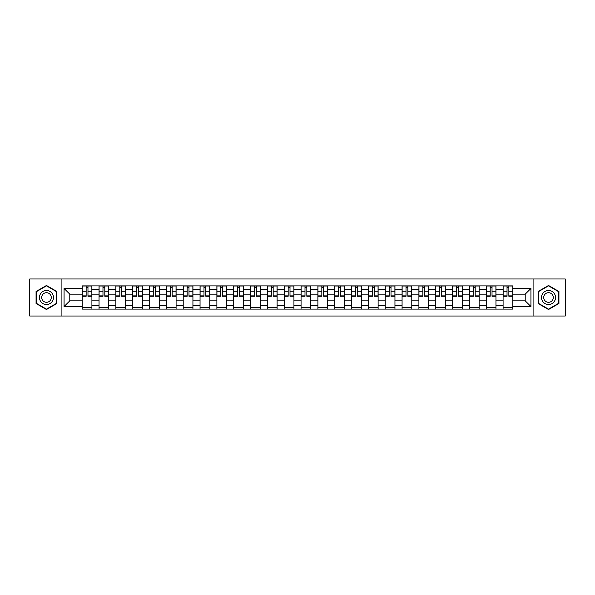 <?xml version="1.0" encoding="UTF-8"?>
<svg xmlns="http://www.w3.org/2000/svg" width="595" height="595" viewBox="0 0 595 595"><rect width="100%" height="100%" fill="white"/><g stroke="black" fill="none" stroke-linecap="round" stroke-linejoin="round"><path stroke-width="0.89" d="M533.09 316.012L565.25 316.012L565.25 278.988L29.75 278.988L29.75 316.012L533.09 316.012L533.09 278.988M99.038 309.103L99.038 289.192L91.913 289.192L91.913 309.103M91.913 289.192L91.913 285.897M99.038 289.192L99.038 285.897M108.751 285.897L108.751 309.103M115.869 309.103L115.869 285.897M125.582 285.897L125.582 309.103M132.707 309.103L132.707 285.897M142.421 285.897L142.421 309.103M149.538 309.103L149.538 285.897M159.252 285.897L159.252 309.103M166.377 309.103L166.377 285.897M176.09 285.897L176.09 309.103M183.215 309.103L183.215 285.897M192.929 285.897L192.929 309.103M200.046 309.103L200.046 285.897M209.76 285.897L209.76 309.103M216.885 309.103L216.885 285.897M226.598 285.897L226.598 309.103M233.716 309.103L233.716 285.897M243.429 285.897L243.429 309.103M250.554 309.103L250.554 285.897M260.268 285.897L260.268 309.103M267.393 309.103L267.393 285.897M277.106 285.897L277.106 309.103M284.224 309.103L284.224 285.897M293.937 285.897L293.937 309.103M301.063 309.103L301.063 285.897M310.776 285.897L310.776 309.103M317.894 309.103L317.894 285.897M327.607 285.897L327.607 309.103M334.732 309.103L334.732 285.897M344.446 285.897L344.446 309.103M351.571 309.103L351.571 285.897M361.284 285.897L361.284 309.103M368.402 309.103L368.402 285.897M378.115 285.897L378.115 309.103M385.24 309.103L385.24 285.897M394.954 285.897L394.954 309.103M402.071 309.103L402.071 285.897M411.785 285.897L411.785 309.103M418.91 309.103L418.91 285.897M428.623 285.897L428.623 309.103M435.748 309.103L435.748 285.897M445.462 285.897L445.462 309.103M452.579 309.103L452.579 285.897M462.293 285.897L462.293 309.103M469.418 309.103L469.418 285.897M479.131 285.897L479.131 309.103M486.249 309.103L486.249 285.897M495.962 285.897L495.962 309.103M503.087 309.103L503.087 285.897M503.087 300.847L495.962 300.847M486.249 300.847L479.131 300.847M469.418 300.847L462.293 300.847M452.579 300.847L445.462 300.847M435.748 300.847L428.623 300.847M418.91 300.847L411.785 300.847M402.071 300.847L394.954 300.847M385.24 300.847L378.115 300.847M368.402 300.847L361.284 300.847M351.571 300.847L344.446 300.847M334.732 300.847L327.607 300.847M317.894 300.847L310.776 300.847M301.063 300.847L293.937 300.847M284.224 300.847L277.106 300.847M267.393 300.847L260.268 300.847M250.554 300.847L243.429 300.847M233.716 300.847L226.598 300.847M216.885 300.847L209.76 300.847M200.046 300.847L192.929 300.847M183.215 300.847L176.09 300.847M166.377 300.847L159.252 300.847M149.538 300.847L142.421 300.847M132.707 300.847L125.582 300.847M115.869 300.847L108.751 300.847M99.038 300.847L91.913 300.847M503.087 294.153L495.962 294.153M486.249 294.153L479.131 294.153M469.418 294.153L462.293 294.153M452.579 294.153L445.462 294.153M435.748 294.153L428.623 294.153M418.91 294.153L411.785 294.153M402.071 294.153L394.954 294.153M385.24 294.153L378.115 294.153M368.402 294.153L361.284 294.153M351.571 294.153L344.446 294.153M334.732 294.153L327.607 294.153M317.894 294.153L310.776 294.153M301.063 294.153L293.937 294.153M284.224 294.153L277.106 294.153M267.393 294.153L260.268 294.153M250.554 294.153L243.429 294.153M233.716 294.153L226.598 294.153M216.885 294.153L209.76 294.153M200.046 294.153L192.929 294.153M183.215 294.153L176.09 294.153M166.377 294.153L159.252 294.153M149.538 294.153L142.421 294.153M132.707 294.153L125.582 294.153M115.869 294.153L108.751 294.153M99.038 294.153L91.913 294.153M69.786 300.847L82.199 300.847L82.199 294.153L69.786 294.153L69.786 300.847L64.067 306.566L64.067 288.434L82.199 288.434L82.199 294.153M512.801 294.153L512.801 300.847L525.214 300.847L525.214 294.153L512.801 294.153L512.801 285.897L82.199 285.897L82.199 288.434M512.801 288.434L530.933 288.434L530.933 306.566L512.801 306.566L512.801 300.847M82.199 300.847L82.199 309.103L512.801 309.103L512.801 306.566M82.199 306.566L64.067 306.566M61.91 316.012L61.91 278.988M56.889 291.49L46.477 285.474L36.064 291.49L36.064 303.51L46.477 309.526L56.889 303.51L56.889 291.49M558.936 291.49L548.523 285.474L538.111 291.49L538.111 303.51L548.523 309.526L558.936 303.51L558.936 291.49M91.913 307.481L82.199 307.481M86.141 287.519L87.971 287.519M108.751 307.481L99.038 307.481M102.972 287.519L104.809 287.519M125.582 307.481L115.869 307.481M119.811 287.519L121.648 287.519M142.421 307.481L132.707 307.481M136.642 287.519L138.479 287.519M159.252 307.481L149.538 307.481M153.48 287.519L155.317 287.519M176.09 307.481L166.377 307.481M170.319 287.519L172.148 287.519M192.929 307.481L183.215 307.481M187.15 287.519L188.987 287.519M209.76 307.481L200.046 307.481M203.988 287.519L205.825 287.519M226.598 307.481L216.885 307.481M220.819 287.519L222.656 287.519M243.429 307.481L233.716 307.481M237.658 287.519L239.495 287.519M260.268 307.481L250.554 307.481M254.496 287.519L256.326 287.519M277.106 307.481L267.393 307.481M271.327 287.519L273.164 287.519M293.937 307.481L284.224 307.481M288.166 287.519L290.003 287.519M310.776 307.481L301.063 307.481M304.997 287.519L306.834 287.519M327.607 307.481L317.894 307.481M321.836 287.519L323.673 287.519M344.446 307.481L334.732 307.481M338.674 287.519L340.504 287.519M361.284 307.481L351.571 307.481M355.505 287.519L357.342 287.519M378.115 307.481L368.402 307.481M372.344 287.519L374.181 287.519M394.954 307.481L385.24 307.481M389.175 287.519L391.012 287.519M411.785 307.481L402.071 307.481M406.013 287.519L407.85 287.519M428.623 307.481L418.91 307.481M422.852 287.519L424.681 287.519M445.462 307.481L435.748 307.481M439.683 287.519L441.52 287.519M462.293 307.481L452.579 307.481M456.521 287.519L458.358 287.519M479.131 307.481L469.418 307.481M473.352 287.519L475.189 287.519M495.962 307.481L486.249 307.481M490.191 287.519L492.028 287.519M512.801 307.481L503.087 307.481M507.029 287.519L508.859 287.519M64.067 288.434L69.786 294.153M525.214 300.847L530.933 306.566M525.214 294.153L530.933 288.434M87.971 296.258L87.971 286.009L91.861 286.009L91.861 296.258L87.971 296.258M86.141 287.407L87.971 287.407M86.141 286.009L82.251 286.009L82.251 296.258L86.141 296.258L86.141 286.009L87.971 286.009M104.809 296.258L104.809 286.009L108.692 286.009L108.692 296.258L104.809 296.258M102.972 287.407L104.809 287.407M102.972 286.009L99.09 286.009L99.09 296.258L102.972 296.258L102.972 286.009L104.809 286.009M121.648 296.258L121.648 286.009L125.53 286.009L125.53 296.258L121.648 296.258M119.811 287.407L121.648 287.407M119.811 286.009L115.921 286.009L115.921 296.258L119.811 296.258L119.811 286.009L121.648 286.009M40.401 301.011A7.014 7.014 0 0 0 49.987 303.576A7.014 7.014 0 0 0 52.553 293.989A7.014 7.014 0 0 0 42.974 291.424A7.014 7.014 0 0 0 40.401 301.011M42.319 299.902A4.805 4.805 0 0 0 48.879 301.658A4.805 4.805 0 0 0 50.635 295.098A4.805 4.805 0 0 0 44.075 293.342A4.805 4.805 0 0 0 42.319 299.902M46.477 285.845L56.57 291.676L56.57 303.324L46.477 309.155L36.384 303.324L36.384 291.676L46.477 285.845M542.447 301.011A7.014 7.014 0 0 0 552.026 303.576A7.014 7.014 0 0 0 554.6 293.989A7.014 7.014 0 0 0 545.013 291.424A7.014 7.014 0 0 0 542.447 301.011M544.365 299.902A4.805 4.805 0 0 0 550.925 301.658A4.805 4.805 0 0 0 552.681 295.098A4.805 4.805 0 0 0 546.121 293.342A4.805 4.805 0 0 0 544.365 299.902M548.523 285.845L558.616 291.676L558.616 303.324L548.523 309.155L538.43 303.324L538.43 291.676L548.523 285.845M138.479 296.258L138.479 286.009L142.361 286.009L142.361 296.258L138.479 296.258M136.642 287.407L138.479 287.407M136.642 286.009L132.759 286.009L132.759 296.258L136.642 296.258L136.642 286.009L138.479 286.009M155.317 296.258L155.317 286.009L159.2 286.009L159.2 296.258L155.317 296.258M153.48 287.407L155.317 287.407M153.48 286.009L149.598 286.009L149.598 296.258L153.48 296.258L153.48 286.009L155.317 286.009M172.148 296.258L172.148 286.009L176.038 286.009L176.038 296.258L172.148 296.258M170.319 287.407L172.148 287.407M170.319 286.009L166.429 286.009L166.429 296.258L170.319 296.258L170.319 286.009L172.148 286.009M188.987 296.258L188.987 286.009L192.869 286.009L192.869 296.258L188.987 296.258M187.15 287.407L188.987 287.407M187.15 286.009L183.267 286.009L183.267 296.258L187.15 296.258L187.15 286.009L188.987 286.009M205.825 296.258L205.825 286.009L209.708 286.009L209.708 296.258L205.825 296.258M203.988 287.407L205.825 287.407M203.988 286.009L200.099 286.009L200.099 296.258L203.988 296.258L203.988 286.009L205.825 286.009M222.656 296.258L222.656 286.009L226.539 286.009L226.539 296.258L222.656 296.258M220.819 287.407L222.656 287.407M220.819 286.009L216.937 286.009L216.937 296.258L220.819 296.258L220.819 286.009L222.656 286.009M239.495 296.258L239.495 286.009L243.377 286.009L243.377 296.258L239.495 296.258M237.658 287.407L239.495 287.407M237.658 286.009L233.775 286.009L233.775 296.258L237.658 296.258L237.658 286.009L239.495 286.009M256.326 296.258L256.326 286.009L260.216 286.009L260.216 296.258L256.326 296.258M254.496 287.407L256.326 287.407M254.496 286.009L250.607 286.009L250.607 296.258L254.496 296.258L254.496 286.009L256.326 286.009M273.164 296.258L273.164 286.009L277.047 286.009L277.047 296.258L273.164 296.258M271.327 287.407L273.164 287.407M271.327 286.009L267.445 286.009L267.445 296.258L271.327 296.258L271.327 286.009L273.164 286.009M290.003 296.258L290.003 286.009L293.885 286.009L293.885 296.258L290.003 296.258M288.166 287.407L290.003 287.407M288.166 286.009L284.276 286.009L284.276 296.258L288.166 296.258L288.166 286.009L290.003 286.009M306.834 296.258L306.834 286.009L310.724 286.009L310.724 296.258L306.834 296.258M304.997 287.407L306.834 287.407M304.997 286.009L301.115 286.009L301.115 296.258L304.997 296.258L304.997 286.009L306.834 286.009M323.673 296.258L323.673 286.009L327.555 286.009L327.555 296.258L323.673 296.258M321.836 287.407L323.673 287.407M321.836 286.009L317.953 286.009L317.953 296.258L321.836 296.258L321.836 286.009L323.673 286.009M340.504 296.258L340.504 286.009L344.393 286.009L344.393 296.258L340.504 296.258M338.674 287.407L340.504 287.407M338.674 286.009L334.784 286.009L334.784 296.258L338.674 296.258L338.674 286.009L340.504 286.009M357.342 296.258L357.342 286.009L361.225 286.009L361.225 296.258L357.342 296.258M355.505 287.407L357.342 287.407M355.505 286.009L351.623 286.009L351.623 296.258L355.505 296.258L355.505 286.009L357.342 286.009M374.181 296.258L374.181 286.009L378.063 286.009L378.063 296.258L374.181 296.258M372.344 287.407L374.181 287.407M372.344 286.009L368.461 286.009L368.461 296.258L372.344 296.258L372.344 286.009L374.181 286.009M391.012 296.258L391.012 286.009L394.902 286.009L394.902 296.258L391.012 296.258M389.175 287.407L391.012 287.407M389.175 286.009L385.292 286.009L385.292 296.258L389.175 296.258L389.175 286.009L391.012 286.009M407.85 296.258L407.85 286.009L411.733 286.009L411.733 296.258L407.85 296.258M406.013 287.407L407.85 287.407M406.013 286.009L402.131 286.009L402.131 296.258L406.013 296.258L406.013 286.009L407.85 286.009M424.681 296.258L424.681 286.009L428.571 286.009L428.571 296.258L424.681 296.258M422.852 287.407L424.681 287.407M422.852 286.009L418.962 286.009L418.962 296.258L422.852 296.258L422.852 286.009L424.681 286.009M441.52 296.258L441.52 286.009L445.402 286.009L445.402 296.258L441.52 296.258M439.683 287.407L441.52 287.407M439.683 286.009L435.8 286.009L435.8 296.258L439.683 296.258L439.683 286.009L441.52 286.009M458.358 296.258L458.358 286.009L462.241 286.009L462.241 296.258L458.358 296.258M456.521 287.407L458.358 287.407M456.521 286.009L452.639 286.009L452.639 296.258L456.521 296.258L456.521 286.009L458.358 286.009M475.189 296.258L475.189 286.009L479.079 286.009L479.079 296.258L475.189 296.258M473.352 287.407L475.189 287.407M473.352 286.009L469.47 286.009L469.47 296.258L473.352 296.258L473.352 286.009L475.189 286.009M492.028 296.258L492.028 286.009L495.91 286.009L495.91 296.258L492.028 296.258M490.191 287.407L492.028 287.407M490.191 286.009L486.308 286.009L486.308 296.258L490.191 296.258L490.191 286.009L492.028 286.009M508.859 296.258L508.859 286.009L512.749 286.009L512.749 296.258L508.859 296.258M507.029 287.407L508.859 287.407M507.029 286.009L503.139 286.009L503.139 296.258L507.029 296.258L507.029 286.009L508.859 286.009M486.249 289.192L479.131 289.192M469.418 289.192L462.293 289.192M452.579 289.192L445.462 289.192M435.748 289.192L428.623 289.192M418.91 289.192L411.785 289.192M402.071 289.192L394.954 289.192M385.24 289.192L378.115 289.192M368.402 289.192L361.284 289.192M351.571 289.192L344.446 289.192M334.732 289.192L327.607 289.192M317.894 289.192L310.776 289.192M301.063 289.192L293.937 289.192M284.224 289.192L277.106 289.192M267.393 289.192L260.268 289.192M250.554 289.192L243.429 289.192M233.716 289.192L226.598 289.192M216.885 289.192L209.76 289.192M200.046 289.192L192.929 289.192M183.215 289.192L176.09 289.192M166.377 289.192L159.252 289.192M149.538 289.192L142.421 289.192M132.707 289.192L125.582 289.192M115.869 289.192L108.751 289.192M503.087 289.192L495.962 289.192M486.249 305.808L479.131 305.808M469.418 305.808L462.293 305.808M452.579 305.808L445.462 305.808M435.748 305.808L428.623 305.808M418.91 305.808L411.785 305.808M402.071 305.808L394.954 305.808M385.24 305.808L378.115 305.808M368.402 305.808L361.284 305.808M351.571 305.808L344.446 305.808M334.732 305.808L327.607 305.808M317.894 305.808L310.776 305.808M301.063 305.808L293.937 305.808M284.224 305.808L277.106 305.808M267.393 305.808L260.268 305.808M250.554 305.808L243.429 305.808M233.716 305.808L226.598 305.808M216.885 305.808L209.76 305.808M200.046 305.808L192.929 305.808M183.215 305.808L176.09 305.808M166.377 305.808L159.252 305.808M149.538 305.808L142.421 305.808M132.707 305.808L125.582 305.808M115.869 305.808L108.751 305.808M99.038 305.808L91.913 305.808M503.087 305.808L495.962 305.808M87.971 295.886L91.861 295.886M87.971 291.245L91.861 291.245M82.251 295.886L86.141 295.886M82.251 291.245L86.141 291.245M104.809 295.886L108.692 295.886M104.809 291.245L108.692 291.245M99.09 295.886L102.972 295.886M99.09 291.245L102.972 291.245M121.648 295.886L125.53 295.886M121.648 291.245L125.53 291.245M115.921 295.886L119.811 295.886M115.921 291.245L119.811 291.245M138.479 295.886L142.361 295.886M138.479 291.245L142.361 291.245M132.759 295.886L136.642 295.886M132.759 291.245L136.642 291.245M155.317 295.886L159.2 295.886M155.317 291.245L159.2 291.245M149.598 295.886L153.48 295.886M149.598 291.245L153.48 291.245M172.148 295.886L176.038 295.886M172.148 291.245L176.038 291.245M166.429 295.886L170.319 295.886M166.429 291.245L170.319 291.245M188.987 295.886L192.869 295.886M188.987 291.245L192.869 291.245M183.267 295.886L187.15 295.886M183.267 291.245L187.15 291.245M205.825 295.886L209.708 295.886M205.825 291.245L209.708 291.245M200.099 295.886L203.988 295.886M200.099 291.245L203.988 291.245M222.656 295.886L226.539 295.886M222.656 291.245L226.539 291.245M216.937 295.886L220.819 295.886M216.937 291.245L220.819 291.245M239.495 295.886L243.377 295.886M239.495 291.245L243.377 291.245M233.775 295.886L237.658 295.886M233.775 291.245L237.658 291.245M256.326 295.886L260.216 295.886M256.326 291.245L260.216 291.245M250.607 295.886L254.496 295.886M250.607 291.245L254.496 291.245M273.164 295.886L277.047 295.886M273.164 291.245L277.047 291.245M267.445 295.886L271.327 295.886M267.445 291.245L271.327 291.245M290.003 295.886L293.885 295.886M290.003 291.245L293.885 291.245M284.276 295.886L288.166 295.886M284.276 291.245L288.166 291.245M306.834 295.886L310.724 295.886M306.834 291.245L310.724 291.245M301.115 295.886L304.997 295.886M301.115 291.245L304.997 291.245M323.673 295.886L327.555 295.886M323.673 291.245L327.555 291.245M317.953 295.886L321.836 295.886M317.953 291.245L321.836 291.245M340.504 295.886L344.393 295.886M340.504 291.245L344.393 291.245M334.784 295.886L338.674 295.886M334.784 291.245L338.674 291.245M357.342 295.886L361.225 295.886M357.342 291.245L361.225 291.245M351.623 295.886L355.505 295.886M351.623 291.245L355.505 291.245M374.181 295.886L378.063 295.886M374.181 291.245L378.063 291.245M368.461 295.886L372.344 295.886M368.461 291.245L372.344 291.245M391.012 295.886L394.902 295.886M391.012 291.245L394.902 291.245M385.292 295.886L389.175 295.886M385.292 291.245L389.175 291.245M407.85 295.886L411.733 295.886M407.85 291.245L411.733 291.245M402.131 295.886L406.013 295.886M402.131 291.245L406.013 291.245M424.681 295.886L428.571 295.886M424.681 291.245L428.571 291.245M418.962 295.886L422.852 295.886M418.962 291.245L422.852 291.245M441.52 295.886L445.402 295.886M441.52 291.245L445.402 291.245M435.8 295.886L439.683 295.886M435.8 291.245L439.683 291.245M458.358 295.886L462.241 295.886M458.358 291.245L462.241 291.245M452.639 295.886L456.521 295.886M452.639 291.245L456.521 291.245M475.189 295.886L479.079 295.886M475.189 291.245L479.079 291.245M469.47 295.886L473.352 295.886M469.47 291.245L473.352 291.245M492.028 295.886L495.91 295.886M492.028 291.245L495.91 291.245M486.308 295.886L490.191 295.886M486.308 291.245L490.191 291.245M508.859 295.886L512.749 295.886M508.859 291.245L512.749 291.245M503.139 295.886L507.029 295.886M503.139 291.245L507.029 291.245"/></g></svg>
